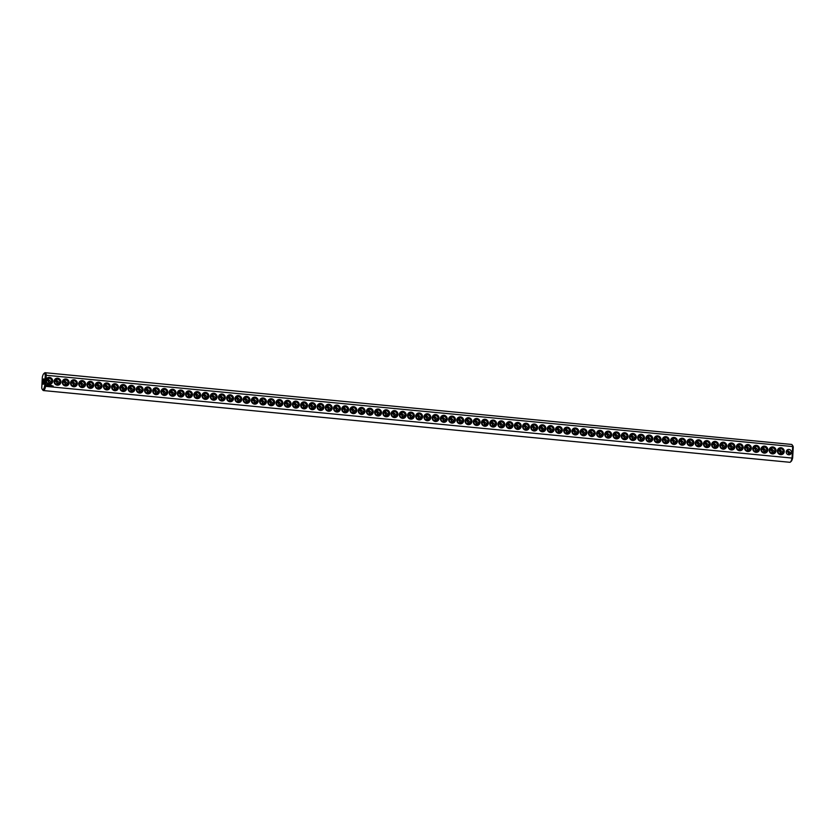 <?xml version="1.0" encoding="UTF-8"?>
<svg xmlns="http://www.w3.org/2000/svg" width="835" height="835" viewBox="0 0 835 835"><rect width="100%" height="100%" fill="white"/><g stroke="black" fill="none" stroke-linecap="round" stroke-linejoin="round"><path stroke-width="1.25" d="M790.369 462.079A8.966 2.087 95.5 0 0 792.05 458.071L45.643 386.344A8.966 2.087 95.5 0 1 43.441 390.561A8.966 2.087 95.5 0 1 42.971 390.258L42.303 389.392A8.152 1.889 95.5 0 1 41.75 387.931L42.345 377.034A8.152 1.889 95.5 0 1 43.817 373.642A8.152 1.889 95.5 0 1 45.267 375.186L792.676 446.558L793.25 447.069L792.655 457.966A8.152 1.889 95.5 0 1 791.183 461.358L790.369 462.079A8.966 2.087 95.5 0 1 789.847 462.287L43.441 390.561M42.303 389.392A8.152 1.889 95.5 0 0 44.672 386.094L45.643 386.344L45.915 381.418A3.528 3.382 57.8 0 0 52.699 381.24A3.528 3.382 57.8 0 0 45.998 379.758L46.269 374.832A8.966 2.087 95.5 0 0 45.153 372.713A8.966 2.087 95.5 0 0 44.631 372.921L43.817 373.642M792.655 457.966L792.05 458.071L792.321 453.144M792.415 451.495L792.676 446.558A8.966 2.087 95.5 0 0 792.029 444.742A8.966 2.087 95.5 0 0 791.559 444.439L45.153 372.713M784.242 451.537A3.528 3.382 57.8 0 0 779.274 448.04A3.528 3.382 57.8 0 0 778.951 454.052A3.528 3.382 57.8 0 0 784.242 451.537M776.028 450.743A3.528 3.382 57.8 0 0 771.06 447.247A3.528 3.382 57.8 0 0 770.736 453.269A3.528 3.382 57.8 0 0 776.028 450.743M767.803 449.961A3.528 3.382 57.8 0 0 762.835 446.454A3.528 3.382 57.8 0 0 762.512 452.476A3.528 3.382 57.8 0 0 767.803 449.961M759.589 449.167A3.528 3.382 57.8 0 0 754.621 445.671A3.528 3.382 57.8 0 0 754.297 451.683A3.528 3.382 57.8 0 0 759.589 449.167M751.364 448.374A3.528 3.382 57.8 0 0 746.396 444.878A3.528 3.382 57.8 0 0 746.072 450.89A3.528 3.382 57.8 0 0 751.364 448.374M743.15 447.591A3.528 3.382 57.8 0 0 738.182 444.084A3.528 3.382 57.8 0 0 737.858 450.107A3.528 3.382 57.8 0 0 743.15 447.591M734.925 446.798A3.528 3.382 57.8 0 0 729.957 443.302A3.528 3.382 57.8 0 0 729.633 449.313A3.528 3.382 57.8 0 0 734.925 446.798M726.711 446.005A3.528 3.382 57.8 0 0 721.743 442.508A3.528 3.382 57.8 0 0 721.419 448.52A3.528 3.382 57.8 0 0 726.711 446.005M718.486 445.222A3.528 3.382 57.8 0 0 713.518 441.715A3.528 3.382 57.8 0 0 713.194 447.737A3.528 3.382 57.8 0 0 718.486 445.222M710.272 444.429A3.528 3.382 57.8 0 0 705.304 440.932A3.528 3.382 57.8 0 0 704.98 446.944A3.528 3.382 57.8 0 0 710.272 444.429M702.047 443.635A3.528 3.382 57.8 0 0 697.079 440.139A3.528 3.382 57.8 0 0 696.755 446.151A3.528 3.382 57.8 0 0 702.047 443.635M693.833 442.853A3.528 3.382 57.8 0 0 688.865 439.346A3.528 3.382 57.8 0 0 688.541 445.368A3.528 3.382 57.8 0 0 693.833 442.853M685.608 442.059A3.528 3.382 57.8 0 0 680.64 438.563A3.528 3.382 57.8 0 0 680.316 444.575A3.528 3.382 57.8 0 0 685.608 442.059M677.394 441.266A3.528 3.382 57.8 0 0 672.425 437.77A3.528 3.382 57.8 0 0 672.102 443.782A3.528 3.382 57.8 0 0 677.394 441.266M669.169 440.483A3.528 3.382 57.8 0 0 664.201 436.976A3.528 3.382 57.8 0 0 663.877 442.999A3.528 3.382 57.8 0 0 669.169 440.483M660.955 439.69A3.528 3.382 57.8 0 0 655.986 436.183A3.528 3.382 57.8 0 0 655.652 442.206A3.528 3.382 57.8 0 0 660.955 439.69M652.73 438.897A3.528 3.382 57.8 0 0 647.762 435.4A3.528 3.382 57.8 0 0 647.438 441.412A3.528 3.382 57.8 0 0 652.73 438.897M644.505 438.114A3.528 3.382 57.8 0 0 639.547 434.607A3.528 3.382 57.8 0 0 639.213 440.63A3.528 3.382 57.8 0 0 644.505 438.114M636.291 437.321A3.528 3.382 57.8 0 0 631.323 433.814A3.528 3.382 57.8 0 0 630.999 439.836A3.528 3.382 57.8 0 0 636.291 437.321M628.066 436.528A3.528 3.382 57.8 0 0 623.108 433.031A3.528 3.382 57.8 0 0 622.774 439.043A3.528 3.382 57.8 0 0 628.066 436.528M619.852 435.745A3.528 3.382 57.8 0 0 614.884 432.238A3.528 3.382 57.8 0 0 614.56 438.26A3.528 3.382 57.8 0 0 619.852 435.745M611.627 434.952A3.528 3.382 57.8 0 0 606.669 431.445A3.528 3.382 57.8 0 0 606.335 437.467A3.528 3.382 57.8 0 0 611.627 434.952M603.413 434.158A3.528 3.382 57.8 0 0 598.444 430.662A3.528 3.382 57.8 0 0 598.121 436.674A3.528 3.382 57.8 0 0 603.413 434.158M595.188 433.375A3.528 3.382 57.8 0 0 590.23 429.868A3.528 3.382 57.8 0 0 589.896 435.891A3.528 3.382 57.8 0 0 595.188 433.375M586.974 432.582A3.528 3.382 57.8 0 0 582.005 429.075A3.528 3.382 57.8 0 0 581.682 435.098A3.528 3.382 57.8 0 0 586.974 432.582M578.749 431.789A3.528 3.382 57.8 0 0 573.791 428.292A3.528 3.382 57.8 0 0 573.457 434.304A3.528 3.382 57.8 0 0 578.749 431.789M570.535 430.996A3.528 3.382 57.8 0 0 565.566 427.499A3.528 3.382 57.8 0 0 565.243 433.511A3.528 3.382 57.8 0 0 570.535 430.996M562.31 430.213A3.528 3.382 57.8 0 0 557.352 426.706A3.528 3.382 57.8 0 0 557.018 432.728A3.528 3.382 57.8 0 0 562.31 430.213M554.096 429.42A3.528 3.382 57.8 0 0 549.127 425.923A3.528 3.382 57.8 0 0 548.804 431.935A3.528 3.382 57.8 0 0 554.096 429.42M545.871 428.626A3.528 3.382 57.8 0 0 540.913 425.13A3.528 3.382 57.8 0 0 540.579 431.142A3.528 3.382 57.8 0 0 545.871 428.626M537.656 427.844A3.528 3.382 57.8 0 0 532.688 424.337A3.528 3.382 57.8 0 0 532.365 430.359A3.528 3.382 57.8 0 0 537.656 427.844M529.432 427.05A3.528 3.382 57.8 0 0 524.474 423.554A3.528 3.382 57.8 0 0 524.14 429.566A3.528 3.382 57.8 0 0 529.432 427.05M521.217 426.257A3.528 3.382 57.8 0 0 516.249 422.76A3.528 3.382 57.8 0 0 515.926 428.772A3.528 3.382 57.8 0 0 521.217 426.257M512.993 425.474A3.528 3.382 57.8 0 0 508.035 421.967A3.528 3.382 57.8 0 0 507.701 427.99A3.528 3.382 57.8 0 0 512.993 425.474M504.778 424.681A3.528 3.382 57.8 0 0 499.81 421.184A3.528 3.382 57.8 0 0 499.487 427.196A3.528 3.382 57.8 0 0 504.778 424.681M496.554 423.888A3.528 3.382 57.8 0 0 491.596 420.391A3.528 3.382 57.8 0 0 491.262 426.403A3.528 3.382 57.8 0 0 496.554 423.888M488.339 423.105A3.528 3.382 57.8 0 0 483.371 419.598A3.528 3.382 57.8 0 0 483.048 425.62A3.528 3.382 57.8 0 0 488.339 423.105M480.115 422.312A3.528 3.382 57.8 0 0 475.157 418.815A3.528 3.382 57.8 0 0 474.823 424.827A3.528 3.382 57.8 0 0 480.115 422.312M471.9 421.518A3.528 3.382 57.8 0 0 466.932 418.022A3.528 3.382 57.8 0 0 466.608 424.034A3.528 3.382 57.8 0 0 471.9 421.518M463.675 420.736A3.528 3.382 57.8 0 0 458.707 417.229A3.528 3.382 57.8 0 0 458.384 423.251A3.528 3.382 57.8 0 0 463.675 420.736M455.461 419.942A3.528 3.382 57.8 0 0 450.493 416.435A3.528 3.382 57.8 0 0 450.169 422.458A3.528 3.382 57.8 0 0 455.461 419.942M447.236 419.149A3.528 3.382 57.8 0 0 442.268 415.653A3.528 3.382 57.8 0 0 441.945 421.665A3.528 3.382 57.8 0 0 447.236 419.149M439.022 418.366A3.528 3.382 57.8 0 0 434.054 414.859A3.528 3.382 57.8 0 0 433.73 420.882A3.528 3.382 57.8 0 0 439.022 418.366M430.797 417.573A3.528 3.382 57.8 0 0 425.829 414.066A3.528 3.382 57.8 0 0 425.506 420.089A3.528 3.382 57.8 0 0 430.797 417.573M422.583 416.78A3.528 3.382 57.8 0 0 417.615 413.283A3.528 3.382 57.8 0 0 417.291 419.295A3.528 3.382 57.8 0 0 422.583 416.78M53.043 385.937L53.252 386.48L53.043 385.937M51.864 385.499L51.833 386.229L51.446 385.478M51.008 385.415L50.57 386.104L50.58 385.394M51.217 385.436L51.175 386.167L51.259 385.478M50.403 385.394L49.756 386.031L50.361 385.352M49.171 385.238L49.526 386.01L49.568 385.269M48.503 385.248L48.701 385.927L48.503 385.248M47.856 385.206L48.19 385.874L48.211 385.144M46.687 384.737L46.259 385.561L47.084 386.02L47.501 385.206L46.687 384.737M414.358 415.997A3.528 3.382 57.8 0 0 409.39 412.49A3.528 3.382 57.8 0 0 409.067 418.512A3.528 3.382 57.8 0 0 414.358 415.997M406.144 415.204A3.528 3.382 57.8 0 0 401.176 411.697A3.528 3.382 57.8 0 0 400.852 417.719A3.528 3.382 57.8 0 0 406.144 415.204M397.919 414.411A3.528 3.382 57.8 0 0 392.951 410.914A3.528 3.382 57.8 0 0 392.627 416.926A3.528 3.382 57.8 0 0 397.919 414.411M389.705 413.628A3.528 3.382 57.8 0 0 384.737 410.121A3.528 3.382 57.8 0 0 384.413 416.143A3.528 3.382 57.8 0 0 389.705 413.628M381.48 412.834A3.528 3.382 57.8 0 0 376.512 409.327A3.528 3.382 57.8 0 0 376.188 415.35A3.528 3.382 57.8 0 0 381.48 412.834M373.266 412.041A3.528 3.382 57.8 0 0 368.298 408.545A3.528 3.382 57.8 0 0 367.974 414.557A3.528 3.382 57.8 0 0 373.266 412.041M365.041 411.248A3.528 3.382 57.8 0 0 360.073 407.751A3.528 3.382 57.8 0 0 359.749 413.763A3.528 3.382 57.8 0 0 365.041 411.248M356.827 410.465A3.528 3.382 57.8 0 0 351.859 406.958A3.528 3.382 57.8 0 0 351.535 412.981A3.528 3.382 57.8 0 0 356.827 410.465M348.602 409.672A3.528 3.382 57.8 0 0 343.634 406.175A3.528 3.382 57.8 0 0 343.31 412.187A3.528 3.382 57.8 0 0 348.602 409.672M340.388 408.879A3.528 3.382 57.8 0 0 335.42 405.382A3.528 3.382 57.8 0 0 335.096 411.394A3.528 3.382 57.8 0 0 340.388 408.879M332.163 408.096A3.528 3.382 57.8 0 0 327.195 404.589A3.528 3.382 57.8 0 0 326.871 410.611A3.528 3.382 57.8 0 0 332.163 408.096M323.949 407.303A3.528 3.382 57.8 0 0 318.98 403.806A3.528 3.382 57.8 0 0 318.657 409.818A3.528 3.382 57.8 0 0 323.949 407.303M315.724 406.509A3.528 3.382 57.8 0 0 310.756 403.013A3.528 3.382 57.8 0 0 310.432 409.025A3.528 3.382 57.8 0 0 315.724 406.509M307.51 405.726A3.528 3.382 57.8 0 0 302.541 402.219A3.528 3.382 57.8 0 0 302.218 408.242A3.528 3.382 57.8 0 0 307.51 405.726M299.285 404.933A3.528 3.382 57.8 0 0 294.317 401.437A3.528 3.382 57.8 0 0 293.993 407.449A3.528 3.382 57.8 0 0 299.285 404.933M291.071 404.14A3.528 3.382 57.8 0 0 286.102 400.643A3.528 3.382 57.8 0 0 285.779 406.655A3.528 3.382 57.8 0 0 291.071 404.14M282.846 403.357A3.528 3.382 57.8 0 0 277.878 399.85A3.528 3.382 57.8 0 0 277.554 405.873A3.528 3.382 57.8 0 0 282.846 403.357M274.632 402.564A3.528 3.382 57.8 0 0 269.663 399.067A3.528 3.382 57.8 0 0 269.34 405.079A3.528 3.382 57.8 0 0 274.632 402.564M266.407 401.771A3.528 3.382 57.8 0 0 261.438 398.274A3.528 3.382 57.8 0 0 261.115 404.286A3.528 3.382 57.8 0 0 266.407 401.771M258.192 400.988A3.528 3.382 57.8 0 0 253.224 397.481A3.528 3.382 57.8 0 0 252.901 403.503A3.528 3.382 57.8 0 0 258.192 400.988M249.968 400.195A3.528 3.382 57.8 0 0 244.999 396.688A3.528 3.382 57.8 0 0 244.676 402.71A3.528 3.382 57.8 0 0 249.968 400.195M241.753 399.401A3.528 3.382 57.8 0 0 236.785 395.905A3.528 3.382 57.8 0 0 236.462 401.917A3.528 3.382 57.8 0 0 241.753 399.401M233.529 398.619A3.528 3.382 57.8 0 0 228.56 395.112A3.528 3.382 57.8 0 0 228.237 401.134A3.528 3.382 57.8 0 0 233.529 398.619M225.314 397.825A3.528 3.382 57.8 0 0 220.346 394.318A3.528 3.382 57.8 0 0 220.012 400.341A3.528 3.382 57.8 0 0 225.314 397.825M217.09 397.032A3.528 3.382 57.8 0 0 212.121 393.536A3.528 3.382 57.8 0 0 211.798 399.548A3.528 3.382 57.8 0 0 217.09 397.032M208.865 396.249A3.528 3.382 57.8 0 0 203.907 392.742A3.528 3.382 57.8 0 0 203.573 398.765A3.528 3.382 57.8 0 0 208.865 396.249M200.65 395.456A3.528 3.382 57.8 0 0 195.682 391.949A3.528 3.382 57.8 0 0 195.359 397.971A3.528 3.382 57.8 0 0 200.65 395.456M192.426 394.663A3.528 3.382 57.8 0 0 187.468 391.166A3.528 3.382 57.8 0 0 187.134 397.178A3.528 3.382 57.8 0 0 192.426 394.663M184.211 393.87A3.528 3.382 57.8 0 0 179.243 390.373A3.528 3.382 57.8 0 0 178.92 396.395A3.528 3.382 57.8 0 0 184.211 393.87M175.987 393.087A3.528 3.382 57.8 0 0 171.029 389.58A3.528 3.382 57.8 0 0 170.695 395.602A3.528 3.382 57.8 0 0 175.987 393.087M167.772 392.293A3.528 3.382 57.8 0 0 162.804 388.797A3.528 3.382 57.8 0 0 162.481 394.809A3.528 3.382 57.8 0 0 167.772 392.293M159.548 391.5A3.528 3.382 57.8 0 0 154.59 388.004A3.528 3.382 57.8 0 0 154.256 394.016A3.528 3.382 57.8 0 0 159.548 391.5M151.333 390.717A3.528 3.382 57.8 0 0 146.365 387.21A3.528 3.382 57.8 0 0 146.041 393.233A3.528 3.382 57.8 0 0 151.333 390.717M143.109 389.924A3.528 3.382 57.8 0 0 138.151 386.428A3.528 3.382 57.8 0 0 137.817 392.44A3.528 3.382 57.8 0 0 143.109 389.924M134.894 389.131A3.528 3.382 57.8 0 0 129.926 385.634A3.528 3.382 57.8 0 0 129.602 391.646A3.528 3.382 57.8 0 0 134.894 389.131M126.669 388.348A3.528 3.382 57.8 0 0 121.712 384.841A3.528 3.382 57.8 0 0 121.378 390.863A3.528 3.382 57.8 0 0 126.669 388.348M118.455 387.555A3.528 3.382 57.8 0 0 113.487 384.058A3.528 3.382 57.8 0 0 113.163 390.07A3.528 3.382 57.8 0 0 118.455 387.555M110.23 386.762A3.528 3.382 57.8 0 0 105.273 383.265A3.528 3.382 57.8 0 0 104.939 389.277A3.528 3.382 57.8 0 0 110.23 386.762M102.016 385.979A3.528 3.382 57.8 0 0 97.048 382.472A3.528 3.382 57.8 0 0 96.724 388.494A3.528 3.382 57.8 0 0 102.016 385.979M93.791 385.185A3.528 3.382 57.8 0 0 88.834 381.689A3.528 3.382 57.8 0 0 88.5 387.701A3.528 3.382 57.8 0 0 93.791 385.185M85.577 384.392A3.528 3.382 57.8 0 0 80.609 380.896A3.528 3.382 57.8 0 0 80.285 386.908A3.528 3.382 57.8 0 0 85.577 384.392M77.352 383.609A3.528 3.382 57.8 0 0 72.394 380.102A3.528 3.382 57.8 0 0 72.061 386.125A3.528 3.382 57.8 0 0 77.352 383.609M69.138 382.816A3.528 3.382 57.8 0 0 64.17 379.309A3.528 3.382 57.8 0 0 63.846 385.332A3.528 3.382 57.8 0 0 69.138 382.816M60.913 382.023A3.528 3.382 57.8 0 0 55.955 378.526A3.528 3.382 57.8 0 0 55.621 384.538A3.528 3.382 57.8 0 0 60.913 382.023M45.915 381.418L45.998 379.758M44.672 386.094L45.267 375.186M51.707 381.282A2.714 2.599 57.8 0 0 47.626 378.735A2.714 2.599 57.8 0 0 46.875 382.42A2.714 2.599 57.8 0 0 51.707 381.282M791.476 452.382A2.714 2.599 57.8 0 0 787.395 449.825A2.714 2.599 57.8 0 0 786.643 453.509A2.714 2.599 57.8 0 0 791.476 452.382M783.251 451.589A2.714 2.599 57.8 0 0 779.18 449.032A2.714 2.599 57.8 0 0 778.429 452.727A2.714 2.599 57.8 0 0 783.251 451.589M775.037 450.796A2.714 2.599 57.8 0 0 770.955 448.249A2.714 2.599 57.8 0 0 770.204 451.933A2.714 2.599 57.8 0 0 775.037 450.796M766.812 450.013A2.714 2.599 57.8 0 0 762.741 447.456A2.714 2.599 57.8 0 0 761.99 451.14A2.714 2.599 57.8 0 0 766.812 450.013M758.597 449.22A2.714 2.599 57.8 0 0 754.516 446.662A2.714 2.599 57.8 0 0 753.765 450.347A2.714 2.599 57.8 0 0 758.597 449.22M750.373 448.426A2.714 2.599 57.8 0 0 746.302 445.88A2.714 2.599 57.8 0 0 745.551 449.564A2.714 2.599 57.8 0 0 750.373 448.426M742.158 447.643A2.714 2.599 57.8 0 0 738.077 445.086A2.714 2.599 57.8 0 0 737.326 448.771A2.714 2.599 57.8 0 0 742.158 447.643M733.934 446.85A2.714 2.599 57.8 0 0 729.863 444.293A2.714 2.599 57.8 0 0 729.112 447.977A2.714 2.599 57.8 0 0 733.934 446.85M725.719 446.057A2.714 2.599 57.8 0 0 721.638 443.51A2.714 2.599 57.8 0 0 720.887 447.195A2.714 2.599 57.8 0 0 725.719 446.057M717.495 445.264A2.714 2.599 57.8 0 0 713.424 442.717A2.714 2.599 57.8 0 0 712.672 446.401A2.714 2.599 57.8 0 0 717.495 445.264M709.28 444.481A2.714 2.599 57.8 0 0 705.199 441.924A2.714 2.599 57.8 0 0 704.448 445.608A2.714 2.599 57.8 0 0 709.28 444.481M701.056 443.688A2.714 2.599 57.8 0 0 696.985 441.141A2.714 2.599 57.8 0 0 696.233 444.825A2.714 2.599 57.8 0 0 701.056 443.688M692.841 442.894A2.714 2.599 57.8 0 0 688.76 440.348A2.714 2.599 57.8 0 0 688.009 444.032A2.714 2.599 57.8 0 0 692.841 442.894M684.616 442.112A2.714 2.599 57.8 0 0 680.546 439.554A2.714 2.599 57.8 0 0 679.794 443.239A2.714 2.599 57.8 0 0 684.616 442.112M676.402 441.318A2.714 2.599 57.8 0 0 672.321 438.772A2.714 2.599 57.8 0 0 671.57 442.456A2.714 2.599 57.8 0 0 676.402 441.318M668.177 440.525A2.714 2.599 57.8 0 0 664.107 437.978A2.714 2.599 57.8 0 0 663.345 441.663A2.714 2.599 57.8 0 0 668.177 440.525M659.963 439.742A2.714 2.599 57.8 0 0 655.882 437.185A2.714 2.599 57.8 0 0 655.131 440.87A2.714 2.599 57.8 0 0 659.963 439.742M651.738 438.949A2.714 2.599 57.8 0 0 647.668 436.402A2.714 2.599 57.8 0 0 646.906 440.087A2.714 2.599 57.8 0 0 651.738 438.949M643.524 438.156A2.714 2.599 57.8 0 0 639.443 435.609A2.714 2.599 57.8 0 0 638.691 439.293A2.714 2.599 57.8 0 0 643.524 438.156M635.299 437.373A2.714 2.599 57.8 0 0 631.229 434.816A2.714 2.599 57.8 0 0 630.467 438.5A2.714 2.599 57.8 0 0 635.299 437.373M627.085 436.58A2.714 2.599 57.8 0 0 623.004 434.033A2.714 2.599 57.8 0 0 622.252 437.717A2.714 2.599 57.8 0 0 627.085 436.58M618.86 435.786A2.714 2.599 57.8 0 0 614.79 433.24A2.714 2.599 57.8 0 0 614.028 436.924A2.714 2.599 57.8 0 0 618.86 435.786M610.646 435.004A2.714 2.599 57.8 0 0 606.565 432.446A2.714 2.599 57.8 0 0 605.813 436.131A2.714 2.599 57.8 0 0 610.646 435.004M602.421 434.21A2.714 2.599 57.8 0 0 598.34 431.664A2.714 2.599 57.8 0 0 597.589 435.348A2.714 2.599 57.8 0 0 602.421 434.21M594.207 433.417A2.714 2.599 57.8 0 0 590.126 430.87A2.714 2.599 57.8 0 0 589.374 434.555A2.714 2.599 57.8 0 0 594.207 433.417M585.982 432.634A2.714 2.599 57.8 0 0 581.901 430.077A2.714 2.599 57.8 0 0 581.15 433.762A2.714 2.599 57.8 0 0 585.982 432.634M577.768 431.841A2.714 2.599 57.8 0 0 573.687 429.284A2.714 2.599 57.8 0 0 572.935 432.979A2.714 2.599 57.8 0 0 577.768 431.841M569.543 431.048A2.714 2.599 57.8 0 0 565.462 428.501A2.714 2.599 57.8 0 0 564.71 432.186A2.714 2.599 57.8 0 0 569.543 431.048M561.329 430.265A2.714 2.599 57.8 0 0 557.248 427.708A2.714 2.599 57.8 0 0 556.496 431.392A2.714 2.599 57.8 0 0 561.329 430.265M553.104 429.472A2.714 2.599 57.8 0 0 549.023 426.915A2.714 2.599 57.8 0 0 548.271 430.599A2.714 2.599 57.8 0 0 553.104 429.472M544.89 428.679A2.714 2.599 57.8 0 0 540.809 426.132A2.714 2.599 57.8 0 0 540.057 429.816A2.714 2.599 57.8 0 0 544.89 428.679M536.665 427.896A2.714 2.599 57.8 0 0 532.584 425.339A2.714 2.599 57.8 0 0 531.832 429.023A2.714 2.599 57.8 0 0 536.665 427.896M528.451 427.102A2.714 2.599 57.8 0 0 524.37 424.545A2.714 2.599 57.8 0 0 523.618 428.23A2.714 2.599 57.8 0 0 528.451 427.102M520.226 426.309A2.714 2.599 57.8 0 0 516.145 423.762A2.714 2.599 57.8 0 0 515.393 427.447A2.714 2.599 57.8 0 0 520.226 426.309M512.012 425.516A2.714 2.599 57.8 0 0 507.93 422.969A2.714 2.599 57.8 0 0 507.179 426.654A2.714 2.599 57.8 0 0 512.012 425.516M503.787 424.733A2.714 2.599 57.8 0 0 499.706 422.176A2.714 2.599 57.8 0 0 498.954 425.86A2.714 2.599 57.8 0 0 503.787 424.733M495.572 423.94A2.714 2.599 57.8 0 0 491.491 421.393A2.714 2.599 57.8 0 0 490.74 425.078A2.714 2.599 57.8 0 0 495.572 423.94M487.348 423.147A2.714 2.599 57.8 0 0 483.267 420.6A2.714 2.599 57.8 0 0 482.515 424.284A2.714 2.599 57.8 0 0 487.348 423.147M479.133 422.364A2.714 2.599 57.8 0 0 475.052 419.807A2.714 2.599 57.8 0 0 474.301 423.491A2.714 2.599 57.8 0 0 479.133 422.364M470.909 421.571A2.714 2.599 57.8 0 0 466.828 419.024A2.714 2.599 57.8 0 0 466.076 422.708A2.714 2.599 57.8 0 0 470.909 421.571M462.694 420.777A2.714 2.599 57.8 0 0 458.613 418.231A2.714 2.599 57.8 0 0 457.862 421.915A2.714 2.599 57.8 0 0 462.694 420.777M454.47 419.995A2.714 2.599 57.8 0 0 450.389 417.437A2.714 2.599 57.8 0 0 449.637 421.122A2.714 2.599 57.8 0 0 454.47 419.995M446.255 419.201A2.714 2.599 57.8 0 0 442.174 416.655A2.714 2.599 57.8 0 0 441.423 420.339A2.714 2.599 57.8 0 0 446.255 419.201M438.031 418.408A2.714 2.599 57.8 0 0 433.95 415.861A2.714 2.599 57.8 0 0 433.198 419.546A2.714 2.599 57.8 0 0 438.031 418.408M429.816 417.625A2.714 2.599 57.8 0 0 425.735 415.068A2.714 2.599 57.8 0 0 424.984 418.752A2.714 2.599 57.8 0 0 429.816 417.625M421.591 416.832A2.714 2.599 57.8 0 0 417.51 414.285A2.714 2.599 57.8 0 0 416.759 417.97A2.714 2.599 57.8 0 0 421.591 416.832M51.175 386.156L51.217 385.499M50.371 386.041L50.371 385.415M49.756 386.02L49.829 385.488M48.743 385.885L48.774 385.279M413.377 416.039A2.714 2.599 57.8 0 0 409.296 413.492A2.714 2.599 57.8 0 0 408.545 417.176A2.714 2.599 57.8 0 0 413.377 416.039M405.152 415.256A2.714 2.599 57.8 0 0 401.071 412.699A2.714 2.599 57.8 0 0 400.32 416.383A2.714 2.599 57.8 0 0 405.152 415.256M396.938 414.463A2.714 2.599 57.8 0 0 392.857 411.916A2.714 2.599 57.8 0 0 392.106 415.6A2.714 2.599 57.8 0 0 396.938 414.463M388.713 413.669A2.714 2.599 57.8 0 0 384.632 411.123A2.714 2.599 57.8 0 0 383.881 414.807A2.714 2.599 57.8 0 0 388.713 413.669M380.489 412.887A2.714 2.599 57.8 0 0 376.418 410.329A2.714 2.599 57.8 0 0 375.666 414.014A2.714 2.599 57.8 0 0 380.489 412.887M372.274 412.093A2.714 2.599 57.8 0 0 368.193 409.536A2.714 2.599 57.8 0 0 367.442 413.231A2.714 2.599 57.8 0 0 372.274 412.093M364.05 411.3A2.714 2.599 57.8 0 0 359.979 408.753A2.714 2.599 57.8 0 0 359.227 412.438A2.714 2.599 57.8 0 0 364.05 411.3M355.835 410.517A2.714 2.599 57.8 0 0 351.754 407.96A2.714 2.599 57.8 0 0 351.003 411.645A2.714 2.599 57.8 0 0 355.835 410.517M347.611 409.724A2.714 2.599 57.8 0 0 343.54 407.167A2.714 2.599 57.8 0 0 342.788 410.851A2.714 2.599 57.8 0 0 347.611 409.724M339.396 408.931A2.714 2.599 57.8 0 0 335.315 406.384A2.714 2.599 57.8 0 0 334.564 410.068A2.714 2.599 57.8 0 0 339.396 408.931M331.171 408.148A2.714 2.599 57.8 0 0 327.101 405.591A2.714 2.599 57.8 0 0 326.349 409.275A2.714 2.599 57.8 0 0 331.171 408.148M322.957 407.355A2.714 2.599 57.8 0 0 318.876 404.798A2.714 2.599 57.8 0 0 318.125 408.482A2.714 2.599 57.8 0 0 322.957 407.355M314.732 406.561A2.714 2.599 57.8 0 0 310.662 404.015A2.714 2.599 57.8 0 0 309.91 407.699A2.714 2.599 57.8 0 0 314.732 406.561M306.518 405.768A2.714 2.599 57.8 0 0 302.437 403.221A2.714 2.599 57.8 0 0 301.685 406.906A2.714 2.599 57.8 0 0 306.518 405.768M298.293 404.985A2.714 2.599 57.8 0 0 294.223 402.428A2.714 2.599 57.8 0 0 293.471 406.113A2.714 2.599 57.8 0 0 298.293 404.985M290.079 404.192A2.714 2.599 57.8 0 0 285.998 401.645A2.714 2.599 57.8 0 0 285.246 405.33A2.714 2.599 57.8 0 0 290.079 404.192M281.854 403.399A2.714 2.599 57.8 0 0 277.784 400.852A2.714 2.599 57.8 0 0 277.032 404.537A2.714 2.599 57.8 0 0 281.854 403.399M273.64 402.616A2.714 2.599 57.8 0 0 269.559 400.059A2.714 2.599 57.8 0 0 268.807 403.743A2.714 2.599 57.8 0 0 273.64 402.616M265.415 401.823A2.714 2.599 57.8 0 0 261.345 399.276A2.714 2.599 57.8 0 0 260.593 402.961A2.714 2.599 57.8 0 0 265.415 401.823M257.201 401.03A2.714 2.599 57.8 0 0 253.12 398.483A2.714 2.599 57.8 0 0 252.368 402.167A2.714 2.599 57.8 0 0 257.201 401.03M248.976 400.247A2.714 2.599 57.8 0 0 244.905 397.69A2.714 2.599 57.8 0 0 244.154 401.374A2.714 2.599 57.8 0 0 248.976 400.247M240.762 399.454A2.714 2.599 57.8 0 0 236.681 396.907A2.714 2.599 57.8 0 0 235.929 400.591A2.714 2.599 57.8 0 0 240.762 399.454M232.537 398.66A2.714 2.599 57.8 0 0 228.466 396.114A2.714 2.599 57.8 0 0 227.704 399.798A2.714 2.599 57.8 0 0 232.537 398.66M224.323 397.877A2.714 2.599 57.8 0 0 220.242 395.32A2.714 2.599 57.8 0 0 219.49 399.005A2.714 2.599 57.8 0 0 224.323 397.877M216.098 397.084A2.714 2.599 57.8 0 0 212.027 394.537A2.714 2.599 57.8 0 0 211.265 398.222A2.714 2.599 57.8 0 0 216.098 397.084M207.884 396.291A2.714 2.599 57.8 0 0 203.803 393.744A2.714 2.599 57.8 0 0 203.051 397.429A2.714 2.599 57.8 0 0 207.884 396.291M199.659 395.508A2.714 2.599 57.8 0 0 195.588 392.951A2.714 2.599 57.8 0 0 194.826 396.635A2.714 2.599 57.8 0 0 199.659 395.508M191.445 394.715A2.714 2.599 57.8 0 0 187.364 392.168A2.714 2.599 57.8 0 0 186.612 395.853A2.714 2.599 57.8 0 0 191.445 394.715M183.22 393.922A2.714 2.599 57.8 0 0 179.149 391.375A2.714 2.599 57.8 0 0 178.387 395.059A2.714 2.599 57.8 0 0 183.22 393.922M175.006 393.139A2.714 2.599 57.8 0 0 170.924 390.582A2.714 2.599 57.8 0 0 170.173 394.266A2.714 2.599 57.8 0 0 175.006 393.139M166.781 392.346A2.714 2.599 57.8 0 0 162.7 389.788A2.714 2.599 57.8 0 0 161.948 393.483A2.714 2.599 57.8 0 0 166.781 392.346M158.566 391.552A2.714 2.599 57.8 0 0 154.485 389.006A2.714 2.599 57.8 0 0 153.734 392.69A2.714 2.599 57.8 0 0 158.566 391.552M150.342 390.77A2.714 2.599 57.8 0 0 146.261 388.212A2.714 2.599 57.8 0 0 145.509 391.897A2.714 2.599 57.8 0 0 150.342 390.77M142.127 389.976A2.714 2.599 57.8 0 0 138.046 387.419A2.714 2.599 57.8 0 0 137.295 391.104A2.714 2.599 57.8 0 0 142.127 389.976M133.903 389.183A2.714 2.599 57.8 0 0 129.822 386.636A2.714 2.599 57.8 0 0 129.07 390.321A2.714 2.599 57.8 0 0 133.903 389.183M125.688 388.4A2.714 2.599 57.8 0 0 121.607 385.843A2.714 2.599 57.8 0 0 120.856 389.527A2.714 2.599 57.8 0 0 125.688 388.4M117.464 387.607A2.714 2.599 57.8 0 0 113.383 385.05A2.714 2.599 57.8 0 0 112.631 388.734A2.714 2.599 57.8 0 0 117.464 387.607M109.249 386.814A2.714 2.599 57.8 0 0 105.168 384.267A2.714 2.599 57.8 0 0 104.417 387.951A2.714 2.599 57.8 0 0 109.249 386.814M101.025 386.02A2.714 2.599 57.8 0 0 96.943 383.474A2.714 2.599 57.8 0 0 96.192 387.158A2.714 2.599 57.8 0 0 101.025 386.02M92.81 385.238A2.714 2.599 57.8 0 0 88.729 382.68A2.714 2.599 57.8 0 0 87.978 386.365A2.714 2.599 57.8 0 0 92.81 385.238M84.585 384.444A2.714 2.599 57.8 0 0 80.504 381.898A2.714 2.599 57.8 0 0 79.753 385.582A2.714 2.599 57.8 0 0 84.585 384.444M76.371 383.651A2.714 2.599 57.8 0 0 72.29 381.104A2.714 2.599 57.8 0 0 71.539 384.789A2.714 2.599 57.8 0 0 76.371 383.651M68.146 382.868A2.714 2.599 57.8 0 0 64.065 380.311A2.714 2.599 57.8 0 0 63.314 383.996A2.714 2.599 57.8 0 0 68.146 382.868M59.932 382.075A2.714 2.599 57.8 0 0 55.851 379.528A2.714 2.599 57.8 0 0 55.1 383.213A2.714 2.599 57.8 0 0 59.932 382.075M43.65 378.892A2.714 0.626 95.5 0 1 43.764 378.85A2.714 0.626 95.5 0 1 44.14 381.616A2.714 0.626 95.5 0 1 43.243 384.267A2.714 0.626 95.5 0 1 42.856 381.741A2.714 0.626 95.5 0 1 43.65 378.892M792.029 444.742L792.697 445.608A8.152 1.889 95.5 0 1 793.25 447.069M48.701 383.672A2.714 2.599 57.8 0 0 46.53 380.238M788.47 454.762A2.714 2.599 57.8 0 0 786.299 451.328M772.031 453.186A2.714 2.599 57.8 0 0 769.86 449.752M763.806 452.393A2.714 2.599 57.8 0 0 761.645 448.959M747.367 450.817A2.714 2.599 57.8 0 0 745.206 447.383M730.928 449.23A2.714 2.599 57.8 0 0 728.767 445.796M714.489 447.654A2.714 2.599 57.8 0 0 712.328 444.22M673.396 443.709A2.714 2.599 57.8 0 0 671.225 440.264M656.947 442.122A2.714 2.599 57.8 0 0 654.786 438.688M640.508 440.546A2.714 2.599 57.8 0 0 638.347 437.112M599.415 436.601A2.714 2.599 57.8 0 0 597.244 433.156M582.976 435.014A2.714 2.599 57.8 0 0 580.805 431.58M508.995 427.906A2.714 2.599 57.8 0 0 506.835 424.472M780.245 453.979A2.714 2.599 57.8 0 0 778.084 450.535M755.591 451.61A2.714 2.599 57.8 0 0 753.42 448.165M739.152 450.023A2.714 2.599 57.8 0 0 736.981 446.589M722.713 448.447A2.714 2.599 57.8 0 0 720.542 445.013M706.274 446.861A2.714 2.599 57.8 0 0 704.103 443.427M698.05 446.078A2.714 2.599 57.8 0 0 695.889 442.644M689.835 445.285A2.714 2.599 57.8 0 0 687.664 441.851M681.61 444.491A2.714 2.599 57.8 0 0 679.45 441.057M665.171 442.915A2.714 2.599 57.8 0 0 663.011 439.481M648.732 441.339A2.714 2.599 57.8 0 0 646.572 437.895M632.293 439.753A2.714 2.599 57.8 0 0 630.133 436.319M624.069 438.97A2.714 2.599 57.8 0 0 621.908 435.526M615.854 438.177A2.714 2.599 57.8 0 0 613.694 434.743M607.629 437.383A2.714 2.599 57.8 0 0 605.469 433.95M591.19 435.807A2.714 2.599 57.8 0 0 589.03 432.373M574.751 434.231A2.714 2.599 57.8 0 0 572.591 430.787M566.537 433.438A2.714 2.599 57.8 0 0 564.366 430.004M558.312 432.645A2.714 2.599 57.8 0 0 556.152 429.211M550.098 431.862A2.714 2.599 57.8 0 0 547.927 428.418M541.873 431.069A2.714 2.599 57.8 0 0 539.713 427.635M533.659 430.275A2.714 2.599 57.8 0 0 531.488 426.842M525.434 429.482A2.714 2.599 57.8 0 0 523.274 426.048M517.22 428.699A2.714 2.599 57.8 0 0 515.049 425.265M500.781 427.113A2.714 2.599 57.8 0 0 498.61 423.679M492.556 426.33A2.714 2.599 57.8 0 0 490.395 422.886M484.342 425.537A2.714 2.599 57.8 0 0 482.171 422.103M476.117 424.744A2.714 2.599 57.8 0 0 473.956 421.31M467.903 423.961A2.714 2.599 57.8 0 0 465.732 420.516M459.678 423.168A2.714 2.599 57.8 0 0 457.517 419.734M451.464 422.374A2.714 2.599 57.8 0 0 449.293 418.94M443.239 421.591A2.714 2.599 57.8 0 0 441.078 418.147M435.025 420.798A2.714 2.599 57.8 0 0 432.854 417.364M426.8 420.005A2.714 2.599 57.8 0 0 424.639 416.571M418.586 419.222A2.714 2.599 57.8 0 0 416.414 415.778M410.361 418.429A2.714 2.599 57.8 0 0 408.2 414.995M402.146 417.636A2.714 2.599 57.8 0 0 399.975 414.202M393.922 416.853A2.714 2.599 57.8 0 0 391.761 413.408M385.707 416.06A2.714 2.599 57.8 0 0 383.536 412.626M377.483 415.266A2.714 2.599 57.8 0 0 375.322 411.832M369.268 414.484A2.714 2.599 57.8 0 0 367.097 411.039M361.044 413.69A2.714 2.599 57.8 0 0 358.883 410.256M352.829 412.897A2.714 2.599 57.8 0 0 350.658 409.463M344.605 412.114A2.714 2.599 57.8 0 0 342.444 408.67M336.39 411.321A2.714 2.599 57.8 0 0 334.219 407.887M328.165 410.528A2.714 2.599 57.8 0 0 326.005 407.094M319.951 409.734A2.714 2.599 57.8 0 0 317.78 406.301M311.726 408.952A2.714 2.599 57.8 0 0 309.566 405.518M303.512 408.158A2.714 2.599 57.8 0 0 301.341 404.724M295.287 407.365A2.714 2.599 57.8 0 0 293.127 403.931M287.073 406.582A2.714 2.599 57.8 0 0 284.902 403.138M278.848 405.789A2.714 2.599 57.8 0 0 276.688 402.355M270.634 404.996A2.714 2.599 57.8 0 0 268.463 401.562M262.409 404.213A2.714 2.599 57.8 0 0 260.249 400.769M254.195 403.42A2.714 2.599 57.8 0 0 252.024 399.986M245.97 402.627A2.714 2.599 57.8 0 0 243.81 399.193M237.756 401.844A2.714 2.599 57.8 0 0 235.585 398.399M229.531 401.05A2.714 2.599 57.8 0 0 227.37 397.617M221.306 400.257A2.714 2.599 57.8 0 0 219.146 396.823M213.092 399.474A2.714 2.599 57.8 0 0 210.931 396.03M204.867 398.681A2.714 2.599 57.8 0 0 202.707 395.247M196.653 397.888A2.714 2.599 57.8 0 0 194.492 394.454M188.428 397.105A2.714 2.599 57.8 0 0 186.268 393.661M180.214 396.312A2.714 2.599 57.8 0 0 178.053 392.878M171.989 395.519A2.714 2.599 57.8 0 0 169.829 392.085M163.775 394.736A2.714 2.599 57.8 0 0 161.604 391.291M155.55 393.943A2.714 2.599 57.8 0 0 153.389 390.509M147.336 393.149A2.714 2.599 57.8 0 0 145.165 389.715M139.111 392.356A2.714 2.599 57.8 0 0 136.95 388.922M130.897 391.573A2.714 2.599 57.8 0 0 128.726 388.139M122.672 390.78A2.714 2.599 57.8 0 0 120.511 387.346M114.458 389.987A2.714 2.599 57.8 0 0 112.287 386.553M106.233 389.204A2.714 2.599 57.8 0 0 104.072 385.77M98.019 388.411A2.714 2.599 57.8 0 0 95.848 384.977M89.794 387.617A2.714 2.599 57.8 0 0 87.633 384.183M81.579 386.835A2.714 2.599 57.8 0 0 79.408 383.39M73.355 386.041A2.714 2.599 57.8 0 0 71.194 382.607M65.14 385.248A2.714 2.599 57.8 0 0 62.969 381.814M56.916 384.465A2.714 2.599 57.8 0 0 54.755 381.021M50.017 383.578L50.914 381.793L48.346 379.299L46.917 379.414M47.073 379.215L49.578 382.628L49.328 383.714M789.774 454.668L790.682 452.883L787.53 450.378L789.346 453.718L789.096 454.804M786.841 450.305L787.53 450.378L786.685 450.503M781.56 453.885L782.458 452.09L779.89 449.595L778.46 449.71M778.617 449.512L781.132 452.925L780.871 454.01M773.335 453.092L774.243 451.297L771.665 448.802L770.246 448.927M770.402 448.729L772.907 452.142L772.657 453.228M765.121 452.299L766.019 450.514L763.451 448.019L762.021 448.134M762.178 447.936L764.693 451.349L764.432 452.434M756.896 451.516L757.804 449.721L755.226 447.226L753.807 447.341M753.963 447.142L756.468 450.556L756.218 451.641M748.682 450.723L749.579 448.927L747.012 446.433L745.582 446.558M745.738 446.36L748.254 449.773L747.993 450.858M740.457 449.929L741.365 448.144L738.787 445.65L737.368 445.765M737.524 445.566L740.029 448.98L739.779 450.065M732.243 449.146L733.14 447.351L730.573 444.857L729.143 444.971M729.299 444.773L731.815 448.186L731.554 449.272M724.018 448.353L724.926 446.558L722.348 444.063L720.929 444.189M721.085 443.99L723.59 447.393L723.34 448.489M715.804 447.56L716.701 445.775L714.134 443.281L712.704 443.395M712.86 443.197L715.376 446.61L715.115 447.696M707.579 446.767L708.477 444.982L705.909 442.487L704.49 442.602M704.646 442.404L707.151 445.817L706.901 446.902M699.365 445.984L700.262 444.189L697.695 441.694L696.265 441.819M696.421 441.621L698.937 445.024L698.676 446.12M691.14 445.191L692.038 443.406L689.47 440.911L688.05 441.026M688.207 440.828L690.712 444.241L690.462 445.326M682.926 444.397L683.823 442.613L681.256 440.118L679.826 440.233M679.982 440.035L682.498 443.448L682.237 444.533M674.701 443.615L675.598 441.819L673.031 439.325L671.611 439.45M671.768 439.252L674.273 442.654L674.022 443.75M666.487 442.821L667.384 441.037L664.817 438.542L663.387 438.657M663.543 438.458L666.059 441.872L665.798 442.957M658.262 442.028L659.159 440.243L656.592 437.749L655.172 437.864M655.329 437.665L657.834 441.078L657.583 442.164M650.047 441.245L650.945 439.45L648.378 436.955L646.948 437.07M647.104 436.882L649.62 440.285L649.359 441.381M641.823 440.452L642.72 438.657L640.153 436.173L638.733 436.287M638.89 436.089L641.395 439.502L641.144 440.588M633.608 439.659L634.506 437.874L631.938 435.379L630.509 435.494M630.665 435.296L633.18 438.709L632.92 439.794M625.384 438.876L626.281 437.081L623.714 434.586L622.294 434.701M622.451 434.513L624.956 437.916L624.705 439.012M617.169 438.083L618.067 436.287L615.499 433.803L614.069 433.918M614.226 433.72L616.741 437.133L616.481 438.218M608.945 437.289L609.842 435.505L607.275 433.01L605.855 433.125M606.012 432.927L608.517 436.34L608.266 437.425M600.73 436.507L601.628 434.711L599.06 432.217L597.63 432.332M597.787 432.133L600.302 435.546L600.041 436.642M592.506 435.713L593.403 433.918L590.836 431.424L589.416 431.549M589.573 431.351L592.078 434.764L591.827 435.849M584.291 434.92L585.189 433.135L582.621 430.641L581.191 430.756M581.348 430.557L583.863 433.97L583.602 435.056M576.066 434.137L576.964 432.342L574.397 429.848L572.977 429.962M573.134 429.764L575.639 433.177L575.388 434.263M567.852 433.344L568.75 431.549L566.182 429.054L564.752 429.18M564.909 428.981L567.424 432.394L567.163 433.48M559.627 432.551L560.525 430.766L557.957 428.271L556.538 428.386M556.684 428.188L559.199 431.601L558.949 432.687M551.413 431.768L552.311 429.973L549.743 427.478L548.313 427.593M548.47 427.395L550.985 430.808L550.724 431.893M543.188 430.975L544.086 429.18L541.518 426.685L540.099 426.81M540.245 426.612L540.944 426.675L542.76 430.025L542.51 431.111M534.974 430.182L535.872 428.397L533.304 425.902L531.874 426.017M532.031 425.819L534.536 429.232L534.285 430.317M526.749 429.388L527.647 427.603L525.079 425.109L523.66 425.224M523.806 425.025L526.321 428.438L526.071 429.524M518.535 428.605L519.433 426.81L516.865 424.316L515.435 424.441M515.592 424.243L518.097 427.645L517.846 428.741M510.31 427.812L511.208 426.027L508.64 423.533L507.221 423.648M507.367 423.449L509.882 426.862L509.632 427.948M502.096 427.019L502.994 425.234L500.426 422.74L498.996 422.854M499.153 422.656L501.658 426.069L501.407 427.155M493.871 426.236L494.769 424.441L492.201 421.946L490.782 422.072M490.928 421.873L493.443 425.276L493.182 426.372M485.657 425.443L486.555 423.658L483.987 421.164L482.557 421.278M482.714 421.08L485.218 424.493L484.968 425.579M477.432 424.65L478.33 422.865L475.762 420.37L474.343 420.485M474.489 420.287L477.004 423.7L476.743 424.785M469.218 423.867L470.115 422.072L467.548 419.577L466.118 419.702M466.274 419.504L468.779 422.907L468.529 424.003M460.993 423.074L461.891 421.289L459.323 418.794L457.904 418.909M458.05 418.711L460.565 422.124L460.304 423.209M452.779 422.28L453.676 420.496L451.098 418.001L449.679 418.116M449.835 417.917L452.34 421.331L452.09 422.416M444.554 421.498L445.452 419.702L442.884 417.208L441.464 417.323M441.611 417.135L444.126 420.537L443.865 421.633M436.34 420.704L437.237 418.909L434.659 416.425L433.24 416.54M433.396 416.341L435.901 419.755L435.651 420.84M428.115 419.911L429.013 418.126L426.445 415.632L425.025 415.746M425.172 415.548L427.687 418.961L427.426 420.047M419.89 419.128L420.798 417.333L418.22 414.838L416.801 414.953M416.957 414.765L419.462 418.168L419.212 419.264M411.676 418.335L412.573 416.54L410.006 414.056L408.586 414.17M408.733 413.972L411.248 417.385L410.987 418.471M403.451 417.542L404.359 415.757L401.781 413.262L400.362 413.377M400.518 413.179L403.023 416.592L402.773 417.677M395.237 416.759L396.134 414.964L393.567 412.469L392.147 412.584M392.293 412.386L394.809 415.799L394.548 416.895M387.012 415.966L387.92 414.17L385.342 411.676L383.923 411.801M384.079 411.603L386.584 415.016L386.334 416.101M378.798 415.172L379.695 413.388L377.128 410.893L375.698 411.008M375.854 410.81L378.37 414.223L378.109 415.308M370.573 414.39L371.481 412.594L368.903 410.1L367.483 410.215M367.64 410.016L370.145 413.429L369.895 414.515M362.359 413.596L363.256 411.801L360.689 409.307L359.259 409.432M359.415 409.233L361.931 412.647L361.67 413.732M354.134 412.803L355.042 411.018L352.464 408.524L351.044 408.639M351.201 408.44L353.706 411.853L353.455 412.939M345.92 412.02L346.817 410.225L344.25 407.73L342.82 407.845M342.976 407.647L345.492 411.06L345.231 412.146M337.695 411.227L338.603 409.432L336.025 406.937L334.605 407.062M334.762 406.864L337.267 410.277L337.016 411.363M329.481 410.434L330.378 408.649L327.811 406.154L326.381 406.269M326.537 406.071L329.053 409.484L328.792 410.57M321.256 409.641L322.164 407.856L319.586 405.361L318.166 405.476M318.323 405.278L320.828 408.691L320.577 409.776M313.041 408.858L313.939 407.062L311.371 404.568L309.942 404.693M310.098 404.495L312.614 407.897L312.353 408.993M304.817 408.064L305.725 406.28L303.147 403.785L301.727 403.9M301.884 403.702L304.389 407.115L304.138 408.2M296.602 407.271L297.5 405.486L294.932 402.992L293.502 403.107M293.659 402.908L296.174 406.321L295.914 407.407M288.378 406.488L289.286 404.693L286.708 402.199L285.288 402.324M285.445 402.126L287.95 405.528L287.699 406.624M280.163 405.695L281.061 403.91L278.493 401.416L277.063 401.531M277.22 401.332L279.735 404.745L279.474 405.831M271.939 404.902L272.836 403.117L270.269 400.623L268.849 400.737M269.006 400.539L271.511 403.952L271.26 405.038M263.724 404.119L264.622 402.324L262.054 399.829L260.624 399.955M260.781 399.756L263.296 403.159L263.035 404.255M255.5 403.326L256.397 401.541L253.83 399.046L252.41 399.161M252.567 398.963L255.072 402.376L254.821 403.462M247.285 402.533L248.183 400.748L245.615 398.253L244.185 398.368M244.342 398.17L246.857 401.583L246.596 402.668M239.06 401.75L239.958 399.955L237.39 397.46L235.971 397.575M236.128 397.387L238.633 400.79L238.382 401.885M230.846 400.957L231.744 399.161L229.176 396.677L227.746 396.792M227.903 396.594L230.418 400.007L230.157 401.092M222.621 400.163L223.519 398.378L220.951 395.884L219.532 395.999M219.688 395.8L222.193 399.214L221.943 400.299M214.407 399.38L215.305 397.585L212.737 395.091L211.307 395.205M211.464 395.018L213.979 398.42L213.718 399.516M206.182 398.587L207.08 396.792L204.512 394.308L203.093 394.423M203.249 394.224L205.754 397.637L205.504 398.723M197.968 397.794L198.866 396.009L196.298 393.515L194.868 393.629M195.025 393.431L197.54 396.844L197.279 397.93M189.743 397.011L190.641 395.216L188.073 392.721L186.654 392.836M186.81 392.638L189.315 396.051L189.065 397.147M181.529 396.218L182.427 394.423L179.859 391.928L178.429 392.053M178.586 391.855L181.101 395.268L180.84 396.354M173.304 395.425L174.202 393.64L171.634 391.145L170.215 391.26M170.371 391.062L172.876 394.475L172.626 395.56M165.09 394.642L165.988 392.847L163.42 390.352L161.99 390.467M162.147 390.269L164.662 393.682L164.401 394.767M156.865 393.849L157.763 392.053L155.195 389.559L153.776 389.684M153.932 389.486L156.437 392.899L156.187 393.984M148.651 393.055L149.548 391.271L146.981 388.776L145.551 388.891M145.707 388.692L148.223 392.106L147.962 393.191M140.426 392.273L141.324 390.477L138.756 387.983L137.337 388.098M137.483 387.899L139.998 391.312L139.748 392.398M132.212 391.479L133.109 389.684L130.542 387.189L129.112 387.315M129.268 387.116L131.784 390.529L131.523 391.615M123.987 390.686L124.885 388.901L122.317 386.407L120.898 386.522M121.044 386.323L121.743 386.386L123.559 389.736L123.309 390.822M115.773 389.893L116.67 388.108L114.103 385.613L112.673 385.728M112.829 385.53L115.334 388.943L115.084 390.029M107.548 389.11L108.446 387.315L105.878 384.82L104.459 384.945M104.605 384.747L105.304 384.81L107.12 388.15L106.87 389.246M99.334 388.317L100.231 386.532L97.664 384.037L96.234 384.152M96.39 383.954L98.895 387.367L98.645 388.452M91.109 387.523L92.007 385.739L89.439 383.244L88.019 383.359M88.166 383.161L90.681 386.574L90.43 387.659M82.895 386.741L83.792 384.945L81.225 382.451L79.795 382.576M79.951 382.378L82.456 385.78L82.206 386.876M74.67 385.947L75.568 384.163L73 381.668L71.58 381.783M71.727 381.585L74.242 384.998L73.991 386.083M66.456 385.154L67.353 383.369L64.786 380.875L63.356 380.99M63.512 380.791L66.017 384.204L65.767 385.29M58.231 384.371L59.128 382.576L56.561 380.082L55.141 380.207M55.287 380.008L57.803 383.411L57.542 384.507"/></g></svg>
